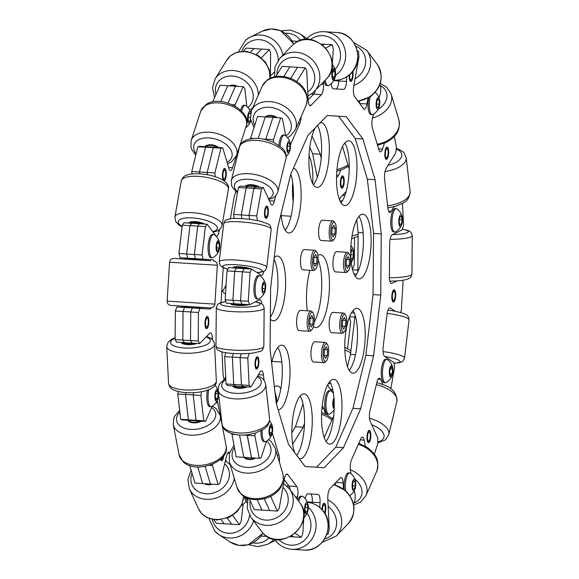 <?xml version="1.0" encoding="UTF-8"?>
<svg xmlns="http://www.w3.org/2000/svg" width="579" height="579" viewBox="0 0 579 579"><rect width="100%" height="100%" fill="white"/><g stroke="black" fill="none" stroke-linecap="round" stroke-linejoin="round"><path stroke-width="0.87" d="M312.74 183.608A32.467 10.031 93.6 0 0 309.027 155.686M292.706 182.674A32.467 10.031 93.6 0 0 292.641 183.623A32.467 10.031 93.6 0 0 293.184 201.651M280.822 388.697A32.467 10.031 93.6 0 0 277.117 385.94A32.467 10.031 93.6 0 0 274.388 386.931M277.059 402.137A32.467 10.031 93.6 0 0 274.996 392.272M224.775 379.013A32.467 10.031 93.6 0 0 225.672 376.741M213.76 519.768L216.343 523.235L224.051 523.72L221.12 519.79L224.059 523.727L231.766 524.205M189.753 465.545L194.993 483.096L202.693 483.581L197.728 466.935L202.701 483.603L210.43 484.066M185.852 392.656L185.475 394.458L188.37 419.826L190.129 420.441L197.83 420.926L196.078 420.282L203.779 420.767L205.545 421.389L212.24 406.226M211.125 307.912A8.113 2.511 -86.4 0 1 209.736 309.034L184.563 307.449L183.044 311.473L182.805 340.09L184.274 342.645L191.975 343.13L190.505 340.575L191.982 343.123L199.69 343.6L209.533 333.388A8.113 2.511 -86.4 0 1 210.416 332.954A8.113 2.511 -86.4 0 1 212.435 338.433L212.507 339.822M219.448 229.523L219.195 230.963A8.113 2.511 -86.4 0 1 216.51 236.145A8.113 2.511 -86.4 0 1 215.685 235.602L207.202 224.232L191.787 223.248L190.006 225.6L186.655 254.022L187.668 258.198L179.975 257.72L178.954 253.508L186.662 253.993L189.999 225.622L182.298 225.137L178.954 253.508M236.304 156.272L232.541 167.772A8.113 2.511 -86.4 0 1 230.442 170.544A8.113 2.511 -86.4 0 1 229.617 170.002A8.113 2.511 -86.4 0 1 228.951 168.547L222.756 147.79L207.34 146.798L205.523 147.189L199.473 171.992L199.617 173.765M212.645 101.955L220.02 85.251L227.728 85.735L220.729 101.578L227.728 85.735L235.436 86.199L228.01 103.033L235.429 86.22L243.137 86.705L235.125 104.85L235.081 106.087M261.657 49.077L253.949 48.578L250.569 52.088L253.942 48.593L246.234 48.108L243.267 51.191M222.531 291.136A32.467 10.031 93.6 0 0 226.114 284.557M261.65 49.063L256.461 54.455L261.643 49.077L269.351 49.562L261.382 57.828M215.048 147.283L213.231 147.674L207.181 172.477L207.362 174.735L207.181 172.455L214.889 172.94L215.193 176.733M190.006 225.6L197.707 226.085L199.494 223.747L197.707 226.085L194.363 254.507L195.369 258.683L194.363 254.478L202.071 254.963L203.084 259.175L212.833 259.783A8.113 2.511 -86.4 0 1 214.042 260.999M205.132 259.298A8.113 2.511 -86.4 0 1 206.319 260.478A8.113 2.511 -86.4 0 0 205.132 259.298M203.403 307.463A8.113 2.511 -86.4 0 1 202.035 308.549A8.113 2.511 -86.4 0 0 203.403 307.463M183.044 311.473L190.744 311.958L192.279 307.934L190.744 311.958L190.505 340.575L198.206 341.031L199.69 343.6M193.654 392.671L193.183 394.943L196.078 420.311L197.83 420.926M210.401 484.066L205.125 466.406L210.409 484.087L218.102 484.551L219.94 483.147L226.534 456.122A8.113 2.511 -86.4 0 1 228.958 452.213A8.113 2.511 -86.4 0 1 229.624 452.561M225.622 459.864L226.288 461.311L225.622 459.864M231.752 524.205L227.265 518.183L231.759 524.212L239.453 524.69L241.146 521.433L243.151 504.396M221.829 289.927A32.467 10.031 93.6 0 0 225.535 293.748M178.289 391.556L177.775 394.002L185.483 394.487L188.37 419.797L196.078 420.311M185.475 394.458L193.183 394.943M182.805 340.09L190.505 340.575L190.744 311.987L198.452 312.472L198.206 341.031M195.369 258.683L187.668 258.198M186.655 254.022L194.363 254.507M199.473 171.992L207.181 172.477L213.224 147.703L220.932 148.188L214.889 172.94M205.523 147.189L213.231 147.674M220.534 459.379A6.166 1.903 93.6 0 0 221.598 460.689A6.166 1.903 93.6 0 0 223.639 456.751A6.166 1.903 93.6 0 0 223.791 455.724M208.563 324.761A6.166 1.903 93.6 0 0 207.296 316.387A6.166 1.903 93.6 0 0 205.256 320.332A6.166 1.903 93.6 0 0 206.522 328.706A6.166 1.903 93.6 0 0 208.563 324.761M223.704 180.72A6.166 1.903 93.6 0 0 223.95 180.786A6.166 1.903 93.6 0 0 225.991 176.848A6.166 1.903 93.6 0 0 224.724 168.475A6.166 1.903 93.6 0 0 222.683 172.412A6.166 1.903 93.6 0 0 223.523 180.597M343.919 184.267A6.166 1.903 93.6 0 0 342.652 175.893A6.166 1.903 93.6 0 0 340.611 179.83A6.166 1.903 93.6 0 0 341.878 188.204A6.166 1.903 93.6 0 0 343.919 184.267M309.779 147.435L312.653 153.732L317.227 177.427M302.983 403.831L295.471 426.766L291.83 432.651M193.661 392.671L193.183 394.972L196.078 420.282M207.202 224.232L205.407 226.592L197.707 226.107L194.363 254.478M215.055 147.305L213.224 147.703M296.549 42.151L296.412 41.239L292.359 40.979M270.407 78.143L270.617 53L269.351 49.562M246.849 106.413L244.779 88.326L243.137 86.705M222.756 147.79L220.932 148.188M205.407 226.592L202.071 254.963M199.987 308.419L198.452 312.472M201.68 391.665L200.884 395.457L203.779 420.767M217.154 400.834A8.113 2.511 -86.4 0 1 217.755 402.796L220.042 414.622M212.544 464.257L212.428 465.538L218.102 484.551M232.563 515.455L239.453 524.69M261.18 536.082L265.262 536.335L265.515 535.437M322.127 406.472A8.113 2.511 -86.4 0 1 322.293 406.465A8.113 2.511 -86.4 0 1 323.784 408.463L325.492 414.18M332.932 392.714L328.937 387.365A8.113 2.511 -86.4 0 1 327.931 384.333M347.545 348.58L350.671 322.047L349.651 317.835L349.195 317.813M352.293 268.562L352.756 268.591L354.29 264.538L354.514 237.889M339.533 199.9A8.113 2.511 -86.4 0 1 340.908 197.012L346.148 191.584M340.828 170.038L338.447 175.437A8.113 2.511 -86.4 0 1 336.717 177.232A8.113 2.511 -86.4 0 1 336.551 177.203M312.052 136.043L320.353 154.217L321.171 158.422M304.511 423.177L303.179 427.251L292.663 444.238M224.022 379.52L223.074 374.606L221.952 351.858M221.04 302.513L223.233 267.607M230.333 218.761L234.285 196.397L235.856 191.591M209.482 465.357L212.428 465.538M205.545 421.389L197.837 420.904M193.183 394.972L200.884 395.457M203.084 259.175L195.376 258.69M232.324 104.676L235.125 104.85M320.353 154.217L312.653 153.732M303.179 427.251L295.471 426.766M177.775 394.002L180.67 419.312L182.428 419.934L190.057 420.419M184.563 307.449L176.87 306.971L175.336 311.017L175.097 339.584L176.581 342.153L184.267 342.63M191.772 223.262L184.086 222.777L182.298 225.137M207.268 146.813L199.646 146.335L197.815 146.733L191.772 171.485L191.967 173.917M197.815 146.733L205.523 147.218L199.48 171.97L191.772 171.485M175.336 311.017L183.044 311.502L182.805 340.061L175.097 339.584M180.67 419.312L188.37 419.797M218.739 147.536A9.416 5.754 -161.9 0 0 205.625 145.951A9.416 5.754 -161.9 0 0 204.785 146.661M217.451 147.457A9.416 5.754 -161.9 0 0 205.415 146.581A9.416 5.754 -161.9 0 0 205.263 146.69M204.763 224.073A9.416 3.061 -170 0 0 189.984 222.119A9.416 3.061 -170 0 0 188.638 223.06M202.505 223.935A9.416 3.061 -170 0 0 189.847 222.901A9.416 3.061 -170 0 0 189.362 223.11M210.763 260.76L203.099 260.275L203.149 259.435L184.361 258.256L184.303 259.095L173.874 258.437L210.763 260.76M207.81 307.746L182.66 306.161M200.139 307.261L200.088 308.1L181.292 306.921L181.35 306.081L173.686 305.596L210.575 307.919C213.05 307.833 214.483 306.566 214.881 304.12L217.328 265.24C217.241 262.765 215.974 261.332 213.528 260.934M214.881 304.12L167.121 301.116C167.208 303.591 168.467 305.024 170.914 305.423L173.686 305.596M184.303 259.095L185.613 259.175M181.147 342.435A9.416 3.061 -2.8 0 0 182.342 343.485A9.416 3.061 -2.8 0 0 197.106 343.441M181.958 342.486A9.416 3.061 -2.8 0 0 182.305 342.681A9.416 3.061 -2.8 0 0 194.776 343.296M187.596 420.26A9.416 5.754 -10.9 0 0 188.305 421.02A9.416 5.754 -10.9 0 0 201.441 421.136M188.095 420.296A9.416 5.754 -10.9 0 0 188.175 420.361A9.416 5.754 -10.9 0 0 200.131 421.049M205.169 483.755A9.416 7.751 -24.6 0 0 211.111 484.109M204.38 483.704A9.416 7.751 -24.6 0 0 212.479 484.196M352.589 269.749L357.829 270.082L352.589 269.749M354.869 317.06L349.607 316.727M236.261 86.271A9.416 7.751 -148.2 0 0 230.124 85.866M237.607 86.358A9.416 7.751 -148.2 0 0 229.364 85.815M333.432 393.286A13.737 13.737 0 0 0 331.072 391.042A11.718 3.619 93.6 0 0 330.37 390.76L329.14 390.68A11.718 3.619 93.6 0 0 327.815 391.353A11.718 3.619 93.6 0 0 324.718 404.258A11.718 3.619 93.6 0 0 327.663 414.079L328.901 414.159A11.718 3.619 93.6 0 0 329.632 413.971A13.737 13.737 0 0 0 334.163 409.802M330.37 390.76A11.718 3.619 93.6 0 0 329.046 391.433A11.718 3.619 93.6 0 0 325.991 406.371A11.718 3.619 93.6 0 0 328.901 414.159M333.953 397.809A5.862 1.809 93.6 0 0 332.809 404.728A5.862 1.809 93.6 0 0 334.206 408.615M334.242 407.225L333.171 404.337L334.069 399.336M333.547 401.044L334.163 401.088M333.584 405.684L334.257 405.727M343.564 183.217A4.56 1.411 -86.4 0 1 342.45 186.38A4.56 1.411 -86.4 0 1 341.103 185.352A4.56 1.411 -86.4 0 1 340.966 180.88A4.56 1.411 -86.4 0 1 342.992 177.775A4.56 1.411 -86.4 0 1 343.564 183.217M224.218 170.24A4.56 1.411 -86.4 0 1 225.065 170.356A4.56 1.411 -86.4 0 1 225.738 174.72A4.56 1.411 -86.4 0 1 224.522 178.962A4.56 1.411 -86.4 0 1 224.457 179.02A4.56 1.411 -86.4 0 1 222.908 175.821A4.56 1.411 -86.4 0 1 224.218 170.24M205.9 319.948A4.56 1.411 -86.4 0 1 207.637 318.276A4.56 1.411 -86.4 0 1 207.919 325.145A4.56 1.411 -86.4 0 1 207.094 326.874A4.56 1.411 -86.4 0 1 205.625 325.253A4.56 1.411 -86.4 0 1 205.9 319.948M223.11 456.65A4.56 1.411 -86.4 0 1 222.17 458.865A4.56 1.411 -86.4 0 1 221.214 458.749M351.033 260.232A5.862 1.809 93.6 0 0 353.031 259.175A5.862 1.809 93.6 0 0 353.566 250.693A5.862 1.809 93.6 0 0 353.262 249.81A5.862 1.809 93.6 0 0 350.708 251.699M350.722 254.326L351.569 250.787L353.016 250.823L353.501 254.89L352.539 258.922L351.091 258.885L350.78 256.323M350.729 254.717L353.501 254.89M351.084 258.835L352.539 258.922M243.998 105.277A11.718 3.619 93.6 0 0 243.962 105.269A11.718 3.619 93.6 0 0 243.918 105.269A11.718 3.619 93.6 0 0 240.661 110.14M250.779 112.565A13.737 13.737 0 0 0 245.894 105.624A11.718 3.619 93.6 0 0 245.192 105.349A11.718 3.619 93.6 0 0 245.149 105.349A11.718 3.619 93.6 0 0 241.66 111.125M250.772 112.601A5.862 1.809 93.6 0 0 248.919 112.145A5.862 1.809 93.6 0 0 247.638 117.313A5.862 1.809 93.6 0 0 248.405 122.705A5.862 1.809 93.6 0 0 250.425 121.677A5.862 1.809 93.6 0 0 250.758 120.671M250.461 119.216L249.933 121.431L248.485 121.395L248 117.32L248.963 113.289L250.41 113.325L250.483 113.904M248.022 117.211L250.266 117.356M248.478 121.337L249.933 121.431M219.463 242.254A13.737 13.737 0 0 0 214.396 234.683A11.718 3.619 93.6 0 0 213.694 234.408L212.457 234.329A11.718 3.619 93.6 0 0 209.924 237.006A11.718 3.619 93.6 0 0 208.078 249.875A11.718 3.619 93.6 0 0 210.988 257.72L212.218 257.8A11.718 3.619 93.6 0 0 212.956 257.612A13.737 13.737 0 0 0 218.927 250.736A5.862 1.809 93.6 0 0 219.557 242.695A5.862 1.809 93.6 0 0 219.463 242.254A5.862 1.809 93.6 0 0 216.973 242.102A5.862 1.809 93.6 0 0 216.336 250.142A5.862 1.809 93.6 0 0 218.927 250.736M213.694 234.408A11.718 3.619 93.6 0 0 211.161 237.086A11.718 3.619 93.6 0 0 209.736 253.551A11.718 3.619 93.6 0 0 212.218 257.8M219.217 248.051L217.928 251.033L216.662 249.397L216.684 244.787L217.972 241.805L219.238 243.441L219.217 248.051L216.669 247.892M217.313 243.318L219.238 243.441M207.448 390.123A11.718 3.619 93.6 0 0 207.029 392.837A11.718 3.619 93.6 0 0 209.736 406.661L210.973 406.733A11.718 3.619 93.6 0 0 211.704 406.545A13.737 13.737 0 0 0 217.675 399.669A5.862 1.809 93.6 0 0 218.515 393.3M208.802 389.609A11.718 3.619 93.6 0 0 208.259 392.917A11.718 3.619 93.6 0 0 210.394 406.545A11.718 3.619 93.6 0 0 210.973 406.733M218.341 391.809A5.862 1.809 93.6 0 0 218.211 391.194A5.862 1.809 93.6 0 0 217.357 389.602A5.862 1.809 93.6 0 0 214.975 394.292A5.862 1.809 93.6 0 0 216.039 401.102A5.862 1.809 93.6 0 0 217.675 399.669M218.153 393.785L217.632 398.388L216.177 399.951L215.243 396.919L215.764 392.316L217.226 390.753L218.153 393.785L215.62 393.626M215.656 398.265L217.632 398.388M244.476 496.659A5.862 1.809 93.6 0 0 246.886 499.561A5.862 1.809 93.6 0 0 247.262 498.794A5.862 1.809 93.6 0 0 247.494 498.106M246.922 497.882L246.763 498.548L245.315 498.512L245.141 497.035M245.308 498.454L246.763 498.548M281.032 213.998A32.467 10.031 93.6 0 0 288.899 232.953A32.467 10.031 93.6 0 0 298.59 217.299A32.467 10.031 93.6 0 0 293.43 168.214M285.208 230.218A32.467 10.031 93.6 0 0 290.89 216.814A32.467 10.031 93.6 0 0 290.774 174.228M315.114 128.002A32.467 10.031 93.6 0 0 311.459 138.294A32.467 10.031 93.6 0 0 317.075 187.444A32.467 10.031 93.6 0 0 326.766 171.789A32.467 10.031 93.6 0 0 321.15 122.639A32.467 10.031 93.6 0 0 320.194 122.726M313.377 184.708A32.467 10.031 93.6 0 0 319.058 171.304A32.467 10.031 93.6 0 0 317.516 125.505M354.406 189.948A32.467 10.031 93.6 0 0 348.79 140.798A32.467 10.031 93.6 0 0 339.099 156.453A32.467 10.031 93.6 0 0 344.715 205.603A32.467 10.031 93.6 0 0 354.406 189.948M341.017 202.867A32.467 10.031 93.6 0 0 346.698 189.463A32.467 10.031 93.6 0 0 344.78 143.049M368.57 263.286A32.467 10.031 93.6 0 0 362.961 214.136A32.467 10.031 93.6 0 0 353.27 229.791A32.467 10.031 93.6 0 0 358.886 278.94A32.467 10.031 93.6 0 0 368.57 263.286M355.188 276.205A32.467 10.031 93.6 0 0 360.869 262.801A32.467 10.031 93.6 0 0 358.951 216.387M362.649 357.482A32.467 10.031 93.6 0 0 357.033 308.332A32.467 10.031 93.6 0 0 347.342 323.994A32.467 10.031 93.6 0 0 352.958 373.137A32.467 10.031 93.6 0 0 362.649 357.482M349.26 370.401A32.467 10.031 93.6 0 0 354.941 356.997A32.467 10.031 93.6 0 0 353.024 310.583M339.395 428.467A32.467 10.031 93.6 0 0 333.786 379.317A32.467 10.031 93.6 0 0 324.095 394.972A32.467 10.031 93.6 0 0 329.704 444.122A32.467 10.031 93.6 0 0 339.395 428.467M326.013 441.386A32.467 10.031 93.6 0 0 331.695 427.982A32.467 10.031 93.6 0 0 329.777 381.568M299.068 458.467A32.467 10.031 93.6 0 0 300.009 458.677A32.467 10.031 93.6 0 0 309.7 443.022A32.467 10.031 93.6 0 0 304.091 393.872A32.467 10.031 93.6 0 0 294.4 409.527A32.467 10.031 93.6 0 0 294.689 452.597M296.759 455.376A32.467 10.031 93.6 0 0 301.999 442.537A32.467 10.031 93.6 0 0 300.081 396.123M278.217 409.983A32.467 10.031 93.6 0 0 287.452 394.335A32.467 10.031 93.6 0 0 281.843 345.185A32.467 10.031 93.6 0 0 272.152 360.84A32.467 10.031 93.6 0 0 271.66 363.011M276.335 403.686A32.467 10.031 93.6 0 0 279.751 393.85A32.467 10.031 93.6 0 0 277.833 347.436M270.342 319.022A32.467 10.031 93.6 0 0 273.375 320.846A32.467 10.031 93.6 0 0 283.066 305.191A32.467 10.031 93.6 0 0 277.457 256.041A32.467 10.031 93.6 0 0 274.214 257.474M270.357 317.234A32.467 10.031 93.6 0 0 275.365 304.706A32.467 10.031 93.6 0 0 274.005 259.247M313.391 326.621A36.506 11.283 93.6 0 0 315.678 327.555A36.506 11.283 93.6 0 0 326.578 309.953A36.506 11.283 93.6 0 0 320.259 254.688A36.506 11.283 93.6 0 0 317.878 255.332M309.881 270.284A36.506 11.283 93.6 0 0 309.367 272.289A36.506 11.283 93.6 0 0 307.333 310.785M314.209 322.047A36.506 11.283 93.6 0 0 318.87 309.468A36.506 11.283 93.6 0 0 318.117 259.971M323.437 82.037L323.545 84.324A8.113 2.511 -86.4 0 1 321.396 94.616L313.695 94.131A8.113 2.511 -86.4 0 0 315.258 90.519A8.113 2.511 -86.4 0 1 315.229 90.65A8.113 2.511 -86.4 0 1 313.695 94.131L308.166 99.863L313.695 94.131L311.393 93.986M346.835 76.732L346.531 81.473L338.831 80.988L338.903 79.888L338.831 80.988A8.113 2.511 -86.4 0 1 338.237 85.019A8.113 2.511 -86.4 0 1 335.82 88.934L333.309 88.775A8.113 2.511 -86.4 0 1 331.572 85.757A8.113 2.511 -86.4 0 1 331.304 83.571M249.259 498.7L254.239 509.6L261.94 510.085L257.199 499.706L261.947 510.099L269.655 510.584L264.227 498.707L269.648 510.569L277.348 511.054L279.143 508.688L284.34 479.246A8.113 2.511 -86.4 0 1 287.032 474.063A8.113 2.511 -86.4 0 1 287.857 474.606L296.745 486.512A8.113 2.511 -86.4 0 1 297.584 496.992L297.186 499.25M231.875 433.642L236.123 456.838L243.831 457.323L239.518 435.003L243.831 457.345L251.612 457.815M233.402 353.465L232.382 357.077L233.728 384.485L235.363 386.099L227.67 385.592L226.027 383.978L233.728 384.456L232.382 357.105L224.681 356.621L226.027 383.978M263.915 271.262A8.113 2.511 -86.4 0 1 261.462 275.322A8.113 2.511 -86.4 0 1 261.035 275.17L251.778 269.083L236.355 268.113L234.683 271.341L232.859 300.306L234.119 303.722L241.819 304.207L240.567 300.762L248.268 301.246L249.535 304.692L259.486 299.813A8.113 2.511 -86.4 0 1 259.928 299.719A8.113 2.511 -86.4 0 1 261.846 303.982M275.72 195.673L274.395 201.094A8.113 2.511 -86.4 0 1 271.971 205.009A8.113 2.511 -86.4 0 1 270.791 203.844L263.336 187.531L247.921 186.547L246.097 187.936L241.32 214.961L241.877 218.601M250.417 138.88L257.539 116.451L265.247 116.936L258.183 138.49L265.247 116.936L272.955 117.399L265.804 139.228L265.819 139.648L265.812 139.206L273.52 139.691L273.57 142.296M321.396 94.616L311.089 105.313A8.113 2.511 -86.4 0 1 310.199 105.747A8.113 2.511 -86.4 0 1 308.469 102.729A8.113 2.511 -86.4 0 1 308.187 100.268L306.718 70.406L305.234 67.83L297.534 67.352L290.694 78.397L297.541 67.338L289.84 66.853L283.848 76.529L289.826 66.867L282.125 66.382L275.843 76.522M359.74 101.021L359.371 103.084L359.74 101.021M321.374 44.055L324.587 44.257L322.793 45.14L324.58 44.265L332.288 44.749L325.738 47.956M255.629 187.031L253.797 188.421L249.028 215.446L249.621 219.354L249.028 215.417L256.736 215.902L257.452 220.635M244.063 268.598L242.384 271.826L240.56 300.791L241.819 304.207M241.436 384.941L240.09 357.59L241.19 353.697L240.082 357.561L241.436 384.97L243.071 386.584L241.436 384.941L249.136 385.426L250.787 387.047L260.224 371.798A8.113 2.511 -86.4 0 1 261.542 370.792A8.113 2.511 -86.4 0 1 263.452 374.982L264.082 380.468M247.247 434.807L251.539 457.83M296.745 486.512L289.037 486.027L284.275 479.644L289.037 486.027A8.113 2.511 -86.4 0 1 290.137 489.805A8.113 2.511 -86.4 0 0 289.037 486.027L286.75 485.882M290.325 536.661L293.596 536.871L291.896 535.749L293.596 536.871L301.29 537.348L302.831 533.302L303.809 517.72M305.191 498.707A8.113 2.511 -86.4 0 1 307.825 493.8L318.037 494.437A8.113 2.511 -86.4 0 1 320.035 502.695L312.327 502.21A8.113 2.511 -86.4 0 0 310.337 493.952A8.113 2.511 -86.4 0 1 312.327 502.21L312.262 503.325L312.327 502.21L307.174 501.884M335.48 482.864L335.581 484.985L335.48 482.864M243.723 435.068L247.182 435.285L251.532 457.808L259.24 458.293L261.064 457.895L266.572 441.089M243.071 386.584L235.363 386.099M233.728 384.485L241.436 384.97M232.382 357.077L240.082 357.561M232.859 300.306L240.56 300.791M234.683 271.341L242.384 271.826L240.567 300.762M241.32 214.961L249.028 215.446M246.097 187.936L253.797 188.421M262.902 139.04L265.804 139.228L272.948 117.421L280.656 117.906L273.52 139.691M324.964 513.653A6.166 1.903 93.6 0 0 325.745 507.009A6.166 1.903 93.6 0 0 324.233 503.18A6.166 1.903 93.6 0 0 322.923 504.541A6.166 1.903 93.6 0 0 321.924 509.542M257.879 367.73A6.166 1.903 93.6 0 0 258.871 360.949A6.166 1.903 93.6 0 0 257.344 356.78A6.166 1.903 93.6 0 0 256.027 358.148A6.166 1.903 93.6 0 0 255.035 364.929A6.166 1.903 93.6 0 0 256.562 369.098A6.166 1.903 93.6 0 0 257.879 367.73M267.36 217.016A6.166 1.903 93.6 0 0 268.352 210.228A6.166 1.903 93.6 0 0 266.825 206.066A6.166 1.903 93.6 0 0 265.508 207.434A6.166 1.903 93.6 0 0 264.516 214.216A6.166 1.903 93.6 0 0 266.05 218.377A6.166 1.903 93.6 0 0 267.36 217.016M349.267 74.944A6.166 1.903 93.6 0 0 350.758 81.523A6.166 1.903 93.6 0 0 352.075 80.163A6.166 1.903 93.6 0 0 352.799 71.246M387.669 158.053A6.166 1.903 93.6 0 0 388.661 151.271A6.166 1.903 93.6 0 0 387.127 147.102A6.166 1.903 93.6 0 0 385.817 148.47A6.166 1.903 93.6 0 0 384.825 155.252A6.166 1.903 93.6 0 0 386.352 159.42A6.166 1.903 93.6 0 0 387.669 158.053M394.69 300.682A6.166 1.903 93.6 0 0 395.681 293.9A6.166 1.903 93.6 0 0 394.147 289.732A6.166 1.903 93.6 0 0 392.837 291.099A6.166 1.903 93.6 0 0 391.838 297.881A6.166 1.903 93.6 0 0 393.373 302.05A6.166 1.903 93.6 0 0 394.69 300.682M369.851 441.307A6.166 1.903 93.6 0 0 370.842 434.525A6.166 1.903 93.6 0 0 369.308 430.356A6.166 1.903 93.6 0 0 367.998 431.724A6.166 1.903 93.6 0 0 366.999 438.506A6.166 1.903 93.6 0 0 368.534 442.674A6.166 1.903 93.6 0 0 369.851 441.307M384.391 143.295L382.495 149.1A8.113 2.511 -86.4 0 1 382.118 150.077A8.113 2.511 -86.4 0 1 380.396 151.872A8.113 2.511 -86.4 0 1 378.905 149.874L372.413 128.14A8.113 2.511 -86.4 0 1 372.825 116.705L373.687 114.07M368.027 98.184L367.006 103.967A8.113 2.511 -86.4 0 1 366.044 107.361A8.113 2.511 -86.4 0 1 364.321 109.149A8.113 2.511 -86.4 0 1 363.496 108.606L354.609 96.7A8.113 2.511 -86.4 0 1 353.762 86.228L358.966 56.778L358.539 51.444L357.229 50.583M338.577 116.22L355.216 138.519L367.361 179.222L373.556 233.424L373.042 294.588L365.885 355.332L352.951 408.325L335.798 447.191L316.489 467.224M247.255 434.807L247.182 435.307L254.89 435.792L259.24 458.293M244.07 268.598L242.384 271.855L250.085 272.34L248.268 301.246M255.636 187.046L253.797 188.45L249.028 215.417M333.67 80.662L338.831 80.988A8.113 2.511 -86.4 0 1 335.82 88.934M379.021 97.779L380.613 92.922L380.823 87.096L379.773 84.795M346.531 81.473A8.113 2.511 -86.4 0 1 343.521 89.419L333.309 88.775M332.317 64.537L333.301 48.954L332.288 44.749M305.234 67.83L296.701 81.617M301.109 116.654A8.113 2.511 -86.4 0 1 299.792 123.566L290.629 144.323A8.113 2.511 -86.4 0 1 290.448 144.707M285.773 135.899L282.414 118.529L280.656 117.906M263.336 187.531L261.498 188.935L256.736 215.902M251.778 269.083L250.085 272.34M249.115 353.407L247.79 358.075L249.136 385.426M255.274 433.15L254.89 435.792M272.311 432.933A8.113 2.511 -86.4 0 1 272.448 433.338L278.933 455.08A8.113 2.511 -86.4 0 1 279.375 462.107M270.596 496.268L277.348 511.054M295.174 533.324L301.29 537.348M320.035 502.695L319.731 507.457M326.744 534.699L328.177 533.997L329.27 528.757L327.801 498.888A8.113 2.511 -86.4 0 1 329.95 488.604L340.257 477.899A8.113 2.511 -86.4 0 1 341.147 477.465A8.113 2.511 -86.4 0 1 343.166 482.944L343.456 488.857M353.407 503.592L354.761 501.414L355.282 495.61L354.312 490.587M351.062 473.76L350.534 471.038A8.113 2.511 -86.4 0 1 351.562 459.646L360.717 438.896A8.113 2.511 -86.4 0 1 362.447 437.102A8.113 2.511 -86.4 0 1 364.184 440.112L365.356 446.17M374.316 454.254L377.834 443.521L377.718 437.854L370.263 421.548A8.113 2.511 -86.4 0 1 370.046 410.424L376.951 382.118A8.113 2.511 -86.4 0 1 379.375 378.21A8.113 2.511 -86.4 0 1 380.562 379.375L382.893 384.485M390.803 388.864L394.61 367.31L393.879 362.461L384.622 356.382A8.113 2.511 -86.4 0 1 383.182 346.864L387.004 314.433A8.113 2.511 -86.4 0 1 389.884 307.89A8.113 2.511 -86.4 0 1 390.311 308.042L395.204 311.256M400.415 312.501L401.261 310.872L403.078 281.966L402.47 280.308M396.97 280.902L391.867 283.399A8.113 2.511 -86.4 0 1 391.426 283.5A8.113 2.511 -86.4 0 1 389.377 276.646L389.653 243.991A8.113 2.511 -86.4 0 1 392.272 234.734L402.224 229.856L403.556 225.137L402.485 203.338M394.038 206.703L391.129 211.415A8.113 2.511 -86.4 0 1 389.805 212.421A8.113 2.511 -86.4 0 1 387.894 208.23L384.586 179.287A8.113 2.511 -86.4 0 1 386.2 168.279L395.638 153.037L396.463 147.428L394.328 136.383M362.917 139.003L375.069 179.707L381.257 233.909L380.743 295.073L373.585 355.817L360.652 408.81L343.499 447.676L324.197 467.709L305.068 466.508L288.429 444.209L276.284 403.505L270.089 349.303L270.603 288.139L277.761 227.402L290.694 174.402L307.847 135.544L327.157 115.503L346.278 116.705L362.917 139.003L355.216 138.519M250.787 387.047L243.079 386.562M240.09 357.59L247.79 358.075M249.535 304.692L241.834 304.207M253.797 188.45L261.498 188.935M381.257 233.909L373.556 233.424M375.069 179.707L367.361 179.222M343.499 447.676L335.798 447.191M360.652 408.81L352.951 408.325M373.585 355.817L365.885 355.332M380.743 295.073L373.042 294.588M342.515 146.617L349.238 169.155M333.707 416.048L324.211 437.558M355.093 315.193L350.476 354.362L347.48 366.637M356.715 219.904L358.148 232.454L357.815 271.891M225.796 352.662L224.681 356.621M236.355 268.113L228.662 267.628L226.975 270.885L225.159 299.792L226.425 303.237L234.111 303.722M247.899 186.561L240.227 186.076L238.389 187.48L233.627 214.447L234.227 218.449M238.389 187.48L246.089 187.965L241.327 214.932L233.627 214.447M226.975 270.885L234.676 271.37L232.859 300.277L225.159 299.792M231.774 434.337L235.935 434.597M250.403 138.236L254.058 138.468M355.47 354.674L350.476 354.362M363.142 232.772L358.148 232.454M277.254 117.696A9.416 6.861 -156.2 0 0 265.312 116.857A9.416 6.861 -156.2 0 0 265.211 116.936M276.082 117.617A9.416 6.861 -156.2 0 0 265.739 116.951M259.92 187.314A9.416 4.48 -166.3 0 0 246.169 185.541A9.416 4.48 -166.3 0 0 245.083 186.38M258.248 187.212A9.416 4.48 -166.3 0 0 245.988 186.264A9.416 4.48 -166.3 0 0 245.713 186.424M251.214 269.047A9.416 1.556 -173.3 0 0 243.332 267.151A9.416 1.556 -173.3 0 0 234.509 266.883A9.416 1.556 -173.3 0 0 233.134 267.512L233.084 267.911M248.094 268.851A9.416 1.556 -173.3 0 0 234.408 267.708A9.416 1.556 -173.3 0 0 233.496 267.932M230.847 303.512L230.84 303.852A9.416 1.556 0.5 0 0 232.128 304.648A9.416 1.556 0.5 0 0 240.734 305.488A9.416 1.556 0.5 0 0 248.825 304.641M231.397 303.548A9.416 1.556 0.5 0 0 232.136 303.816A9.416 1.556 0.5 0 0 245.482 304.431M232.563 385.904A9.416 4.48 -6.5 0 0 233.496 386.815A9.416 4.48 -6.5 0 0 247.255 386.83M233.228 385.947A9.416 4.48 -6.5 0 0 233.409 386.077A9.416 4.48 -6.5 0 0 245.547 386.721M243.853 457.345A9.416 6.861 -16.6 0 0 243.875 457.367A9.416 6.861 -16.6 0 0 255.752 458.076M244.367 457.381A9.416 6.861 -16.6 0 0 254.565 458.003M368.787 441.046A4.56 1.411 -86.4 0 1 367.491 436.921A4.56 1.411 -86.4 0 1 369.055 431.985A4.56 1.411 -86.4 0 1 369.648 432.238A4.56 1.411 -86.4 0 1 370.328 436.602A4.56 1.411 -86.4 0 1 369.105 440.843A4.56 1.411 -86.4 0 1 368.787 441.046M355.448 480.794A5.862 1.809 93.6 0 0 353.711 479.376A5.862 1.809 93.6 0 0 352.213 483.892A5.862 1.809 93.6 0 0 352.763 490.066A5.862 1.809 93.6 0 0 354.913 489.269A5.862 1.809 93.6 0 0 355.658 486.013A5.862 1.809 93.6 0 0 355.448 480.794A13.737 13.737 0 0 0 350.382 473.224A11.718 3.619 93.6 0 0 350.259 473.137A11.718 3.619 93.6 0 0 349.68 472.942L348.449 472.862A11.718 3.619 93.6 0 0 344.129 489.364M349.68 472.942A11.718 3.619 93.6 0 0 345.497 482.517A11.718 3.619 93.6 0 0 345.468 490.471M353.704 480.548L355.079 481.395L355.318 485.803L354.174 489.364L352.792 488.517L352.56 484.102L353.704 480.548M352.64 485.636L355.318 485.803M353.465 481.294L355.079 481.395M394.581 299.097A4.56 1.411 -86.4 0 1 393.944 300.219A4.56 1.411 -86.4 0 1 392.424 298.265A4.56 1.411 -86.4 0 1 392.946 292.684A4.56 1.411 -86.4 0 1 394.487 291.613A4.56 1.411 -86.4 0 1 394.581 299.097M388.125 153.645A4.56 1.411 -86.4 0 1 386.931 157.589A4.56 1.411 -86.4 0 1 385.361 152.878A4.56 1.411 -86.4 0 1 387.467 148.991A4.56 1.411 -86.4 0 1 388.125 153.645M352.264 71.919A4.56 1.411 -86.4 0 1 352.452 72.744A4.56 1.411 -86.4 0 1 351.337 79.699A4.56 1.411 -86.4 0 1 349.846 77.984A4.56 1.411 -86.4 0 1 349.817 74.467M266.072 208.107A4.56 1.411 -86.4 0 1 267.165 207.948A4.56 1.411 -86.4 0 1 267.86 212.023A4.56 1.411 -86.4 0 1 266.803 216.343A4.56 1.411 -86.4 0 1 266.622 216.553A4.56 1.411 -86.4 0 1 265.03 213.89A4.56 1.411 -86.4 0 1 266.072 208.107M255.78 361.028A4.56 1.411 -86.4 0 1 257.684 358.669A4.56 1.411 -86.4 0 1 258.125 364.85A4.56 1.411 -86.4 0 1 257.141 367.274A4.56 1.411 -86.4 0 1 255.723 365.957A4.56 1.411 -86.4 0 1 255.78 361.028M322.409 510.085A4.56 1.411 -86.4 0 1 324.573 505.062A4.56 1.411 -86.4 0 1 324.862 505.605A4.56 1.411 -86.4 0 1 324.515 512.914M392.649 367.224A13.737 13.737 0 0 0 387.583 359.646A11.718 3.619 93.6 0 0 386.881 359.371L385.65 359.291A11.718 3.619 93.6 0 0 383.703 360.811A11.718 3.619 93.6 0 0 381.235 373.868A11.718 3.619 93.6 0 0 384.181 382.69L385.411 382.762A11.718 3.619 93.6 0 0 386.142 382.574A13.737 13.737 0 0 0 392.113 375.699A5.862 1.809 93.6 0 0 392.88 368.497A5.862 1.809 93.6 0 0 392.649 367.224A5.862 1.809 93.6 0 0 390.297 366.739A5.862 1.809 93.6 0 0 389.399 374.266A5.862 1.809 93.6 0 0 392.113 375.699M386.881 359.371A11.718 3.619 93.6 0 0 384.934 360.891A11.718 3.619 93.6 0 0 382.661 376.842A11.718 3.619 93.6 0 0 385.411 382.762M390.022 369.011L391.418 366.702L392.533 369.076L392.251 373.752L390.861 376.06L389.747 373.687L390.022 369.011M390.08 368.917L392.533 369.076M389.754 373.593L392.251 373.752M402.13 216.503A13.737 13.737 0 0 0 397.071 208.932A11.718 3.619 93.6 0 0 396.362 208.657L395.131 208.578A11.718 3.619 93.6 0 0 391.23 216.191A11.718 3.619 93.6 0 0 393.662 231.969L394.892 232.049A11.718 3.619 93.6 0 0 395.623 231.861A13.737 13.737 0 0 0 401.602 224.985A5.862 1.809 93.6 0 0 402.13 216.503A5.862 1.809 93.6 0 0 401.565 215.185A5.862 1.809 93.6 0 0 399.04 218.623A5.862 1.809 93.6 0 0 399.676 226.15A5.862 1.809 93.6 0 0 401.602 224.985M396.362 208.657A11.718 3.619 93.6 0 0 392.461 216.264A11.718 3.619 93.6 0 0 393.734 231.318A11.718 3.619 93.6 0 0 394.892 232.049M399.148 221.446L399.901 217.06L401.377 216.285L402.094 219.89L401.341 224.276L399.865 225.05L399.148 221.446M399.445 219.723L402.094 219.89M399.691 224.167L401.341 224.276M368.765 97.764A11.718 3.619 93.6 0 0 368.078 106.854A11.718 3.619 93.6 0 0 370.987 114.635L372.217 114.707A11.718 3.619 93.6 0 0 372.948 114.519A13.737 13.737 0 0 0 378.927 107.643A5.862 1.809 93.6 0 0 379.462 99.168A5.862 1.809 93.6 0 0 377.653 97.815A5.862 1.809 93.6 0 0 376.126 105.284A5.862 1.809 93.6 0 0 378.239 108.838A5.862 1.809 93.6 0 0 378.927 107.643M370.227 96.831A11.718 3.619 93.6 0 0 369.315 106.927A11.718 3.619 93.6 0 0 372.217 114.707M376.806 106.891L376.567 102.476L377.711 98.922L379.093 99.769L379.325 104.177L378.181 107.737L376.806 106.891M377.472 99.668L379.093 99.769M376.647 104.01L379.325 104.177M324.254 81.183A11.718 3.619 93.6 0 0 325.094 83.962A11.718 3.619 93.6 0 0 326.766 85.576L327.996 85.656A11.718 3.619 93.6 0 0 328.734 85.468A13.737 13.737 0 0 0 334.705 78.585A5.862 1.809 93.6 0 0 335.125 77.231A5.862 1.809 93.6 0 0 335.241 70.11A5.862 1.809 93.6 0 0 332.332 71.304A5.862 1.809 93.6 0 0 332.324 78.816A5.862 1.809 93.6 0 0 334.705 78.585M325.297 80.097A11.718 3.619 93.6 0 0 326.324 84.042A11.718 3.619 93.6 0 0 327.996 85.656M333.453 78.947L332.332 76.58L332.614 71.897L334.003 69.596L335.118 71.962L334.843 76.638L333.453 78.947M332.664 71.81L335.118 71.962M332.339 76.486L334.843 76.638M290.166 142.926A5.862 1.809 93.6 0 0 288.11 141.898A5.862 1.809 93.6 0 0 286.808 148.065A5.862 1.809 93.6 0 0 287.749 152.624A5.862 1.809 93.6 0 0 289.63 151.409A5.862 1.809 93.6 0 0 290.499 146.118A5.862 1.809 93.6 0 0 290.166 142.926A13.737 13.737 0 0 0 285.1 135.356A11.718 3.619 93.6 0 0 284.398 135.081L283.16 135.001A11.718 3.619 93.6 0 0 282.48 135.16A11.718 3.619 93.6 0 0 278.904 145.286M284.398 135.081A11.718 3.619 93.6 0 0 283.717 135.24A11.718 3.619 93.6 0 0 280.077 146.14M289.37 150.699L287.893 151.474L287.177 147.869L287.937 143.483L289.406 142.709L290.13 146.313L289.37 150.699L287.72 150.591M287.474 146.147L290.13 146.313M265.327 283.551A13.737 13.737 0 0 0 260.261 275.98A11.718 3.619 93.6 0 0 259.558 275.705L258.321 275.626A11.718 3.619 93.6 0 0 255.259 279.737A11.718 3.619 93.6 0 0 254.007 292.12A11.718 3.619 93.6 0 0 256.852 299.017L258.082 299.097A11.718 3.619 93.6 0 0 258.82 298.909A13.737 13.737 0 0 0 264.791 292.033A5.862 1.809 93.6 0 0 265.327 283.551A5.862 1.809 93.6 0 0 265.24 283.261A5.862 1.809 93.6 0 0 262.649 283.92A5.862 1.809 93.6 0 0 262.381 292.163A5.862 1.809 93.6 0 0 264.791 292.033M259.558 275.705A11.718 3.619 93.6 0 0 256.49 279.809A11.718 3.619 93.6 0 0 255.961 296.303A11.718 3.619 93.6 0 0 258.082 299.097M265.189 288.566L264.046 292.12L262.671 291.273L262.432 286.866L263.575 283.305L264.958 284.151L265.189 288.566L262.519 288.393M263.336 284.05L264.958 284.151M262.207 430.146A11.718 3.619 93.6 0 0 265.102 441.726A11.718 3.619 93.6 0 0 265.146 441.726A11.718 3.619 93.6 0 0 265.833 441.538A13.737 13.737 0 0 0 271.812 434.663A5.862 1.809 93.6 0 0 272.34 426.18A5.862 1.809 93.6 0 0 271.182 424.494A5.862 1.809 93.6 0 0 269.018 430.298A5.862 1.809 93.6 0 0 270.487 436.19A5.862 1.809 93.6 0 0 271.812 434.663M272.224 428.033L271.949 432.716L270.552 435.024L269.438 432.651L269.713 427.975L271.11 425.666L272.224 428.033L269.771 427.881M260.941 430.848A11.718 3.619 93.6 0 0 263.872 441.647L265.102 441.726M269.445 432.556L271.949 432.716M307.934 504.077A5.862 1.809 93.6 0 0 305.524 503.73A5.862 1.809 93.6 0 0 304.815 511.966A5.862 1.809 93.6 0 0 307.326 512.748A5.862 1.809 93.6 0 0 307.406 512.56A5.862 1.809 93.6 0 0 307.934 504.077A13.737 13.737 0 0 0 302.875 496.507A11.718 3.619 93.6 0 0 302.166 496.225L300.935 496.152A11.718 3.619 93.6 0 0 297.888 500.191M302.166 496.225A11.718 3.619 93.6 0 0 299.632 498.903A11.718 3.619 93.6 0 0 298.793 501.4M307.181 503.853L307.898 507.465L307.145 511.843L305.669 512.625L304.952 509.013L305.705 504.635L307.181 503.853M305.495 511.742L307.145 511.843M305.249 507.298L307.898 507.465M316.756 252.104L315.779 250.873A10.147 3.134 93.6 0 0 314.802 250.258L304.257 249.6A10.147 3.134 93.6 0 0 300.494 259.522A10.147 3.134 93.6 0 0 302.983 269.85L313.521 270.509A10.147 3.134 93.6 0 0 314.578 270.024L315.7 268.924A8.909 2.757 93.6 0 0 318.081 260.63A8.909 2.757 93.6 0 0 316.756 252.104A8.909 2.757 93.6 0 0 312.588 260.289A8.909 2.757 93.6 0 0 315.7 268.924M314.802 250.258A10.147 3.134 93.6 0 0 311.032 260.188A10.147 3.134 93.6 0 0 313.521 270.509M316.713 263.481L314.962 266.304L313.586 263.286L316.713 263.481L317.082 257.633L315.7 254.608L313.948 257.438L313.586 263.286M313.948 257.438L317.082 257.633M312.935 312.855L311.958 311.625A10.147 3.134 93.6 0 0 310.974 311.017L300.436 310.351A10.147 3.134 93.6 0 0 296.94 317.668A10.147 3.134 93.6 0 0 297.686 329.147A10.147 3.134 93.6 0 0 299.162 330.602L309.7 331.268A10.147 3.134 93.6 0 0 310.757 330.783L311.871 329.683A8.909 2.757 93.6 0 0 314.194 322.242A8.909 2.757 93.6 0 0 313.369 313.594A8.909 2.757 93.6 0 0 312.935 312.855A8.909 2.757 93.6 0 0 309.244 317.372A8.909 2.757 93.6 0 0 309.649 328.829A8.909 2.757 93.6 0 0 311.871 329.683M310.974 311.017A10.147 3.134 93.6 0 0 307.485 318.327A10.147 3.134 93.6 0 0 308.223 329.813A10.147 3.134 93.6 0 0 309.7 331.268M312.892 324.233L311.14 327.063L309.765 324.037L310.127 318.189L311.878 315.367L313.261 318.385L312.892 324.233L309.765 324.037M310.127 318.189L313.261 318.385M327.28 344.259L326.303 343.029A10.147 3.134 93.6 0 0 325.326 342.413L314.788 341.748A10.147 3.134 93.6 0 0 313.138 343.007A10.147 3.134 93.6 0 0 310.959 354.305A10.147 3.134 93.6 0 0 313.514 361.998L324.052 362.664A10.147 3.134 93.6 0 0 325.101 362.179L326.223 361.079A8.909 2.757 93.6 0 0 326.744 360.399A8.909 2.757 93.6 0 0 328.648 351.931A8.909 2.757 93.6 0 0 327.28 344.259A8.909 2.757 93.6 0 0 324.971 344.823A8.909 2.757 93.6 0 0 323.125 356.143A8.909 2.757 93.6 0 0 326.223 361.079M325.326 342.413A10.147 3.134 93.6 0 0 323.675 343.673A10.147 3.134 93.6 0 0 321.497 354.97A10.147 3.134 93.6 0 0 324.052 362.664M327.605 349.788L327.236 355.636L325.492 358.459L324.11 355.441L324.479 349.593L327.605 349.788L326.223 346.763L324.479 349.593M324.11 355.441L327.236 355.636M345.453 314.904L344.476 313.673A10.147 3.134 93.6 0 0 343.492 313.058L332.954 312.399A10.147 3.134 93.6 0 0 329.19 322.322A10.147 3.134 93.6 0 0 331.68 332.65L342.218 333.309A10.147 3.134 93.6 0 0 343.267 332.824L344.389 331.724A8.909 2.757 93.6 0 0 346.778 323.429A8.909 2.757 93.6 0 0 345.453 314.904A8.909 2.757 93.6 0 0 341.277 323.082A8.909 2.757 93.6 0 0 344.389 331.724M343.492 313.058A10.147 3.134 93.6 0 0 339.728 322.988A10.147 3.134 93.6 0 0 342.218 333.309M342.276 326.086L342.645 320.238L344.396 317.408L345.779 320.433L345.41 326.281L343.658 329.104L342.276 326.086L345.41 326.281M342.645 320.238L345.779 320.433M349.275 254.152L348.297 252.922A10.147 3.134 93.6 0 0 347.313 252.306L336.775 251.641A10.147 3.134 93.6 0 0 333.28 258.958A10.147 3.134 93.6 0 0 334.025 270.436A10.147 3.134 93.6 0 0 335.502 271.891L346.039 272.557A10.147 3.134 93.6 0 0 347.096 272.072L348.211 270.972A8.909 2.757 93.6 0 0 350.534 263.532A8.909 2.757 93.6 0 0 349.709 254.89A8.909 2.757 93.6 0 0 349.275 254.152A8.909 2.757 93.6 0 0 345.583 258.661A8.909 2.757 93.6 0 0 345.989 270.118A8.909 2.757 93.6 0 0 348.211 270.972M347.313 252.306A10.147 3.134 93.6 0 0 343.825 259.624A10.147 3.134 93.6 0 0 344.563 271.102A10.147 3.134 93.6 0 0 346.039 272.557M346.104 265.334L346.466 259.486L348.218 256.656L349.6 259.682L349.231 265.529L347.48 268.352L346.104 265.334L349.231 265.529M346.466 259.486L349.6 259.682M334.923 222.749L333.953 221.518A10.147 3.134 93.6 0 0 332.968 220.903L322.431 220.244A10.147 3.134 93.6 0 0 320.78 221.504A10.147 3.134 93.6 0 0 318.602 232.801A10.147 3.134 93.6 0 0 321.157 240.495L331.695 241.161A10.147 3.134 93.6 0 0 332.744 240.669L333.866 239.576A8.909 2.757 93.6 0 0 334.394 238.895A8.909 2.757 93.6 0 0 336.29 230.42A8.909 2.757 93.6 0 0 334.923 222.749A8.909 2.757 93.6 0 0 332.614 223.313A8.909 2.757 93.6 0 0 330.768 234.633A8.909 2.757 93.6 0 0 333.866 239.576M332.968 220.903A10.147 3.134 93.6 0 0 331.318 222.162A10.147 3.134 93.6 0 0 329.147 233.46A10.147 3.134 93.6 0 0 331.695 241.161M331.753 233.93L332.122 228.083L335.248 228.278L334.886 234.126L333.135 236.956L331.753 233.93L334.886 234.126M335.248 228.278L333.873 225.26L332.122 228.083M232.541 167.772L228.647 167.526M219.195 230.963L217.234 230.84M212.435 338.433L210.582 338.31M217.755 402.796L216.018 402.687M229.385 453.328L227.641 453.219M323.784 408.463L321.938 408.347M338.447 175.437L336.602 175.321M200.775 111.161L191.179 140.458A23.927 14.627 18.1 0 1 195.391 135.175A23.927 14.627 18.1 0 1 223.4 136.007A23.927 14.627 18.1 0 1 236.652 155.353L246.249 126.056A23.927 14.627 18.1 0 0 232.997 106.702A23.927 14.627 18.1 0 0 204.988 105.877A23.927 14.627 18.1 0 0 200.775 111.161L205.878 104.661C220.15 93.856 252.733 111.11 246.249 126.056M196.1 153.753A19.867 12.145 18.1 0 1 197.533 140.386A19.867 12.145 18.1 0 1 224.493 143.23A19.867 12.145 18.1 0 1 228.3 161.527A19.867 12.145 18.1 0 1 227.069 162.243M212.442 147.124A7.013 4.285 -161.9 0 0 210.264 146.986M181.299 180.807L174.894 217.089A23.927 7.78 10 0 1 178.629 213.846A23.927 7.78 10 0 1 205.777 214.903A23.927 7.78 10 0 1 222.018 225.412L228.423 189.13A23.927 7.78 10 0 0 212.182 178.621A23.927 7.78 10 0 0 185.034 177.572A23.927 7.78 10 0 0 181.299 180.807C182.276 177.71 184.187 175.777 187.024 175.01C199.893 170.718 230.978 177.71 228.423 189.13M182.139 226.512A19.867 6.463 10 0 1 181.321 218.884A19.867 6.463 10 0 1 208.418 221.2A19.867 6.463 10 0 1 214.252 231.173A19.867 6.463 10 0 1 212.717 231.622M198.619 223.682A7.013 2.28 -170 0 0 193.234 223.342M167.121 301.116L169.567 262.236L217.328 265.24M216.343 381.025C217.443 392.678 185.729 395.71 173.497 389.848C170.798 388.748 169.148 386.591 168.547 383.378A23.927 7.78 -2.8 0 0 171.847 387.054A23.927 7.78 -2.8 0 0 198.915 389.414A23.927 7.78 -2.8 0 0 216.343 381.025L214.534 344.23C213.955 341.031 212.305 338.874 209.584 337.752L206.508 336.522M168.547 383.378L166.738 346.575A23.927 7.78 -2.8 0 0 170.038 350.259A23.927 7.78 -2.8 0 0 197.106 352.618A23.927 7.78 -2.8 0 0 214.534 344.23M175.111 338.136A19.867 6.463 -2.8 0 0 173.345 345.605A19.867 6.463 -2.8 0 0 200.515 346.705A19.867 6.463 -2.8 0 0 207.55 337.535A19.867 6.463 -2.8 0 0 206.131 336.913M186.083 342.761A7.013 2.28 -2.8 0 0 190.629 343.043M226.114 445.852C230.674 461.492 196.187 474.519 183.377 462.013L179.128 454.928A23.927 14.627 -10.9 0 0 182.646 460.696A23.927 14.627 -10.9 0 0 210.546 463.381A23.927 14.627 -10.9 0 0 226.114 445.852L220.266 415.577L216.018 408.492L212.421 406.111M179.128 454.928L173.28 424.66A23.927 14.627 -10.9 0 0 176.798 430.429A23.927 14.627 -10.9 0 0 204.698 433.114A23.927 14.627 -10.9 0 0 220.266 415.577M179.837 412.082A19.867 12.145 -10.9 0 0 179.577 425.522A19.867 12.145 -10.9 0 0 206.689 426.086A19.867 12.145 -10.9 0 0 212.754 408.405A19.867 12.145 -10.9 0 0 211.653 407.558M193.639 420.665A7.013 4.285 -10.9 0 0 194.573 420.723M243.665 496.16L241.993 504.432L237.101 511.706L229.212 517.344L216.951 520.043L207.166 517.698L201.774 513.711L198.539 508.912A23.927 19.708 -24.6 0 0 201.55 513.37A23.927 19.708 -24.6 0 0 227.475 517.337A23.927 19.708 -24.6 0 0 243.556 496.087M198.539 508.912L189.355 488.814A23.927 19.708 -24.6 0 0 192.366 493.272A23.927 19.708 -24.6 0 0 217.103 497.694A23.927 19.708 -24.6 0 0 234.227 478.16M192.054 473.26A19.867 16.364 -24.6 0 0 194.587 488.734A19.867 16.364 -24.6 0 0 221.576 488.886A19.867 16.364 -24.6 0 0 225.738 464.814A19.867 16.364 -24.6 0 0 224.666 463.793M212.283 519.493A19.867 18.608 -56.7 0 0 216.568 527.614A19.867 18.608 -56.7 0 0 236.326 532.058A19.867 18.608 -56.7 0 0 249.585 515.194M263.061 533.273L248.203 544.825L238.845 545.375L230.21 542.067A23.927 22.407 -56.7 0 0 262.873 533.078M247.081 502.84A19.867 18.608 -56.7 0 0 245.995 501.24M214.86 531.218A23.927 22.407 -56.7 0 0 218.797 534.569A23.927 22.407 -56.7 0 0 253.58 520.832M253.124 542.878A19.867 18.608 -116.1 0 0 269.249 537.652M248.623 544.709L258.039 546.612L267.252 544.412A23.927 22.407 -116.1 0 0 273.983 539.194M331.933 420.065A23.927 14.627 -161.9 0 0 327.2 416.808A23.927 14.627 -161.9 0 0 321.584 414.209M331.022 383.964A23.927 7.78 -170 0 0 328.481 383.378M332.809 389.87A19.867 6.463 -170 0 0 332.556 389.783A19.867 6.463 -170 0 0 330.24 389.11M350.65 352.915A23.927 7.78 -170 0 0 344.838 350.027M356.671 274.07L353.979 273.903M354.261 312.957L351.504 312.783M342.515 200.718A23.927 7.78 177.2 0 1 339.989 200.971M345.048 195.08A19.867 6.463 177.2 0 1 344.809 195.13A19.867 6.463 177.2 0 1 342.355 195.521M358.133 233.974A23.927 7.78 177.2 0 1 351.996 236.116M348.001 164.993A23.927 14.627 169.1 0 1 342.891 167.635A23.927 14.627 169.1 0 1 336.978 169.517M285.244 33.235A19.867 18.608 123.3 0 1 300.53 40.414M281.003 30.846L290.564 30.151L299.415 33.488A23.927 22.407 123.3 0 1 305.423 39.473M274.193 72.18A19.867 18.608 63.9 0 1 271.703 74.756A19.867 18.608 63.9 0 1 270.422 75.74M241.769 51.278A19.867 18.608 63.9 0 1 247.03 43.772A19.867 18.608 63.9 0 1 267.187 41.847A19.867 18.608 63.9 0 1 278.224 60.223M245.786 39.987A23.927 22.407 63.9 0 1 250.114 37.157A23.927 22.407 63.9 0 1 282.899 55.135M238.432 51.828L245.684 40.052L250.114 37.157L262.374 31.15A23.927 22.407 63.9 0 1 293.654 44.149M269.85 78.404A23.927 19.708 31.8 0 0 256.548 55.316A23.927 19.708 31.8 0 0 230.341 56.004A23.927 19.708 31.8 0 0 226.794 60.05L215.164 78.838A23.927 19.708 31.8 0 1 218.71 74.792A23.927 19.708 31.8 0 1 243.802 73.504A23.927 19.708 31.8 0 1 258.35 95.021M215.895 94.601A19.867 16.364 31.8 0 1 220.346 79.569A19.867 16.364 31.8 0 1 247.146 82.804A19.867 16.364 31.8 0 1 248.253 107.209A19.867 16.364 31.8 0 1 247.913 107.477M367.006 103.967L359.689 103.511M311.089 105.313L309.374 105.204M323.545 84.324L321.359 84.187M299.792 123.566L298.105 123.465M274.395 201.094L269.387 200.775M263.452 374.982L258.451 374.664M278.933 455.08L277.247 454.971M297.584 496.992L295.399 496.854M287.857 474.606L286.142 474.498M343.166 482.944L335.842 482.488M364.184 440.112L360.29 439.866M380.562 379.375L378.058 379.216M390.311 308.042L389.443 307.992M391.867 283.399L390.999 283.348M391.129 211.415L388.625 211.255M382.495 149.1L378.601 148.854M292.019 45.669L293.466 44.308C313.123 25.852 346.141 60.346 326.484 78.867A23.927 21.387 43.9 0 0 324.841 47.623A23.927 21.387 43.9 0 0 293.408 44.359A23.927 21.387 43.9 0 0 292.019 45.669L279.896 58.255A23.927 21.387 43.9 0 1 281.285 56.952A23.927 21.387 43.9 0 1 312.711 60.209A23.927 21.387 43.9 0 1 314.354 91.453A23.927 21.387 43.9 0 1 312.971 92.763M276.986 74.677A19.867 17.754 43.9 0 1 282.704 61.302A19.867 17.754 43.9 0 1 309.403 64.66A19.867 17.754 43.9 0 1 309.02 91.033A19.867 17.754 43.9 0 1 307.775 91.989M262.287 86.105L251.51 110.517A23.927 17.435 23.8 0 1 255.694 105.277A23.927 17.435 23.8 0 1 284.455 106.348A23.927 17.435 23.8 0 1 295.29 129.841L306.067 105.429A23.927 17.435 23.8 0 0 295.232 81.936A23.927 17.435 23.8 0 0 266.47 80.865A23.927 17.435 23.8 0 0 262.287 86.105L267.013 80.17C280.924 69.183 313.377 82.819 306.067 105.429M254.666 125.23A19.867 14.475 23.8 0 1 257.575 110.35A19.867 14.475 23.8 0 1 284.463 113.412A19.867 14.475 23.8 0 1 286.981 135.088A19.867 14.475 23.8 0 1 285.78 135.906M239.467 147.117L231.339 180.416A23.927 11.377 13.7 0 1 235.342 175.878A23.927 11.377 13.7 0 1 262.837 176.74A23.927 11.377 13.7 0 1 277.833 191.765L285.954 158.465A23.927 11.377 13.7 0 0 270.965 143.447A23.927 11.377 13.7 0 0 243.469 142.586A23.927 11.377 13.7 0 0 239.467 147.117C240.69 143.824 242.478 141.689 244.83 140.733C250.555 138.034 257.597 137.686 265.956 139.684L273.563 142.289L281.72 147.551C285.158 150.511 286.569 154.144 285.954 158.465M237.6 191.931A19.867 9.445 13.7 0 1 237.759 181.082A19.867 9.445 13.7 0 1 264.798 183.673A19.867 9.445 13.7 0 1 269.72 198.032A19.867 9.445 13.7 0 1 268.41 198.626M253.805 186.916A7.013 3.336 -166.3 0 0 250.142 186.684M223.682 223.682L219.188 261.838A23.927 3.952 6.7 0 1 222.683 260.239A23.927 3.952 6.7 0 1 249.621 261.585A23.927 3.952 6.7 0 1 266.716 267.44L271.211 229.277A23.927 3.952 6.7 0 0 254.116 223.422A23.927 3.952 6.7 0 0 227.178 222.075A23.927 3.952 6.7 0 0 223.682 223.682C225.354 219.513 225.347 220.172 229.979 218.819C236.203 217.646 252.813 219.101 262.034 221.706C270.979 225.151 269.828 223.82 271.211 229.277M227.873 269.163A19.867 3.279 6.7 0 1 225.651 264.958A19.867 3.279 6.7 0 1 252.791 266.977A19.867 3.279 6.7 0 1 259.312 272.268A19.867 3.279 6.7 0 1 256.996 272.514M245.004 268.663A7.013 1.158 -173.3 0 0 236.616 268.128M263.829 346.553C261.773 351.793 263.083 350.621 253.776 352.915C244.302 354.341 227.634 353.704 221.612 351.764C217.183 349.839 217.111 350.49 215.974 346.155A23.927 3.952 0.5 0 0 219.246 348.182A23.927 3.952 0.5 0 0 246.14 350.223A23.927 3.952 0.5 0 0 263.829 346.553L264.154 308.129C263.011 303.794 262.946 304.445 258.509 302.52L255.419 301.804M215.974 346.155L216.3 307.731A23.927 3.952 0.5 0 0 219.564 309.758A23.927 3.952 0.5 0 0 246.459 311.799A23.927 3.952 0.5 0 0 264.154 308.129M225.803 301.558A19.867 3.279 0.5 0 0 223.103 305.444A19.867 3.279 0.5 0 0 250.28 306.841A19.867 3.279 0.5 0 0 257.416 302.412A19.867 3.279 0.5 0 0 255.238 301.898M234.734 303.765A7.013 1.158 0.5 0 0 242.181 304.228M269.575 418.66C269.64 423.025 267.788 426.455 264.01 428.959L255.252 433.157L247.378 434.793C238.838 435.726 231.897 434.496 226.548 431.102C224.348 429.864 222.843 427.534 222.032 424.096A23.927 11.377 -6.5 0 0 225.434 429.097A23.927 11.377 -6.5 0 0 252.82 431.688A23.927 11.377 -6.5 0 0 269.575 418.66L265.689 384.615C264.885 381.185 263.38 378.847 261.165 377.602L257.771 375.764M222.032 424.096L218.138 390.043A23.927 11.377 -6.5 0 0 221.547 395.044A23.927 11.377 -6.5 0 0 248.934 397.635A23.927 11.377 -6.5 0 0 265.689 384.615M225.803 379.397A19.867 9.445 -6.5 0 0 224.594 390.188A19.867 9.445 -6.5 0 0 251.742 390.999A19.867 9.445 -6.5 0 0 258.422 377.37A19.867 9.445 -6.5 0 0 257.228 376.639M237.976 386.258A7.013 3.336 -6.5 0 0 240.784 386.439M282.87 473.817C287.293 497.166 253.392 506.625 240.958 493.981L237.014 487.504A23.927 17.435 -16.6 0 0 240.509 493.221A23.927 17.435 -16.6 0 0 269.177 495.769A23.927 17.435 -16.6 0 0 282.87 473.817L275.242 448.247L271.298 441.77L268.518 439.548M237.014 487.504L229.385 461.933A23.927 17.435 -16.6 0 0 232.881 467.651A23.927 17.435 -16.6 0 0 261.549 470.199A23.927 17.435 -16.6 0 0 275.242 448.247M234.365 447.719A19.867 14.475 -16.6 0 0 235.385 462.86A19.867 14.475 -16.6 0 0 262.439 463.193A19.867 14.475 -16.6 0 0 267.657 441.994A19.867 14.475 -16.6 0 0 266.601 441.068M299.799 502.746C316.974 523.59 279.896 553.669 262.707 532.897L261.447 531.37A23.927 21.387 -36.7 0 0 262.656 532.832A23.927 21.387 -36.7 0 0 294.248 533.541A23.927 21.387 -36.7 0 0 299.799 502.746L289.341 488.734A23.927 21.387 -36.7 0 0 288.132 487.272M261.447 531.37L250.989 517.358A23.927 21.387 -36.7 0 0 252.205 518.827A23.927 21.387 -36.7 0 0 283.797 519.529A23.927 21.387 -36.7 0 0 289.341 488.734L283.587 483.53M250.171 500.69A19.867 17.754 -36.7 0 0 254.159 514.688A19.867 17.754 -36.7 0 0 281.076 514.702A19.867 17.754 -36.7 0 0 283.992 488.488A19.867 17.754 -36.7 0 0 282.899 487.402M306.841 502.29C312.624 502.731 317.567 505.054 321.671 509.274C336.688 523.402 324.124 552.424 303.837 550.05A23.927 22.755 -86.4 0 0 326.057 535.944A23.927 22.755 -86.4 0 0 321.475 509.194A23.927 22.755 -86.4 0 0 307.362 502.326M274.562 539.31L276.986 542.313C281.09 546.525 286.033 548.856 291.816 549.297A23.927 22.755 -86.4 0 0 314.035 535.184A23.927 22.755 -86.4 0 0 309.454 508.434A23.927 22.755 -86.4 0 0 308.267 507.276M278.883 539.65A19.867 18.897 -86.4 0 0 304.59 540.135A19.867 18.897 -86.4 0 0 307.123 513.218M333.851 484.558L345.598 490.587C355.767 501.523 356.678 512.495 348.341 523.503A23.927 21.387 -136.1 0 0 345.287 490.891A23.927 21.387 -136.1 0 0 333.598 484.811M322.192 542.328L336.218 536.096A23.927 21.387 -136.1 0 0 333.157 503.477A23.927 21.387 -136.1 0 0 327.844 499.757M324.681 538.948A19.867 17.754 -136.1 0 0 329.494 507.501A19.867 17.754 -136.1 0 0 328.17 506.408M358.77 443.311L367.361 447.437C374.07 453.531 380.331 457.497 376.726 471.248A23.927 17.435 -156.2 0 0 367.151 448.573A23.927 17.435 -156.2 0 0 358.329 444.31M353.697 504.989L360.572 502.065L365.95 495.66A23.927 17.435 -156.2 0 0 356.375 472.985A23.927 17.435 -156.2 0 0 350.338 469.721M353.798 502.97A19.867 14.475 -156.2 0 0 354.862 479.007M376.849 382.553L384.246 385.057C392.671 388.046 396.89 393.474 396.897 401.348A23.927 11.377 -166.3 0 0 384.427 387.351A23.927 11.377 -166.3 0 0 376.343 384.615M377.819 442.877L384.644 440.279L386.106 439.114L388.77 434.641A23.927 11.377 -166.3 0 0 376.299 420.651A23.927 11.377 -166.3 0 0 369.503 418.241M377.798 442.009A19.867 9.445 -166.3 0 0 373.629 425.529A19.867 9.445 -166.3 0 0 371.725 424.747M388.002 310.069L394.14 311.046C401.102 312.609 404.772 313.673 405.148 314.223C407.428 314.752 408.731 316.648 409.049 319.919A23.927 3.952 -173.3 0 0 395.037 314.607A23.927 3.952 -173.3 0 0 387.148 313.369M394.01 363.308L399.445 362.715L401.84 361.861L402.97 361.072L404.555 358.083A23.927 3.952 -173.3 0 0 390.543 352.77A23.927 3.952 -173.3 0 0 383.059 351.583M393.995 363.207A19.867 3.279 -173.3 0 0 388.415 357.171A19.867 3.279 -173.3 0 0 384.905 356.57M402.441 229.096L407.775 230.37L410.048 231.52L411.068 232.44L412.262 235.61A23.927 3.952 -179.5 0 1 397.693 239.12A23.927 3.952 -179.5 0 1 390.116 239.359M412.262 235.61L411.937 274.026A23.927 3.952 -179.5 0 1 397.368 277.544A23.927 3.952 -179.5 0 1 389.392 277.782M402.412 229.197A19.867 3.279 -179.5 0 1 396.137 234.488A19.867 3.279 -179.5 0 1 392.446 234.647M396.362 148.115L402.825 151.553L404.128 152.899L406.205 157.669A23.927 11.377 173.5 0 1 392.084 169.987A23.927 11.377 173.5 0 1 385.021 171.522M406.205 157.669L410.098 191.714A23.927 11.377 173.5 0 1 395.971 204.04A23.927 11.377 173.5 0 1 387.604 205.74M396.231 148.977A19.867 9.445 173.5 0 1 390.043 164.812A19.867 9.445 173.5 0 1 388.01 165.355M380.229 83.463L386.685 87.219L391.223 94.254A23.927 17.435 163.4 0 1 378.876 115.547A23.927 17.435 163.4 0 1 372.456 118.036M391.223 94.254L398.851 119.824A23.927 17.435 163.4 0 1 386.511 141.117A23.927 17.435 163.4 0 1 377.226 144.243M380.085 85.482A19.867 14.475 163.4 0 1 378.073 109.417M353.675 42.455L366.789 50.395A23.927 21.387 143.3 0 1 359.668 82.37A23.927 21.387 143.3 0 1 353.907 85.403M366.789 50.395L377.247 64.399A23.927 21.387 143.3 0 1 370.126 96.382A23.927 21.387 143.3 0 1 357.771 100.941M355.723 46.125A19.867 17.754 143.3 0 1 356.534 77.912A19.867 17.754 143.3 0 1 355.065 78.853M306.045 39.43L308.81 36.781C313.413 33.112 318.609 31.418 324.399 31.707A23.927 22.755 93.6 0 1 344.679 48.491A23.927 22.755 93.6 0 1 336.783 74.459A23.927 22.755 93.6 0 1 335.436 75.473M324.399 31.707L336.421 32.467A23.927 22.755 93.6 0 1 356.693 49.251A23.927 22.755 93.6 0 1 348.797 75.212A23.927 22.755 93.6 0 1 333.917 80.249M310.38 39.633A19.867 18.897 93.6 0 1 335.943 42.419A19.867 18.897 93.6 0 1 335.046 69.437M191.179 140.458L190.911 146.914L191.685 149.339L195.716 155.338M227.54 163.814L231.549 161.852L236.652 155.353M174.894 217.089L175.69 221.482L178.802 224.92L182.081 226.975M213.043 232.056L216.293 231.216C219.115 230.464 221.019 228.531 222.018 225.412M195.08 223.458L197.099 223.581M169.567 262.236C169.958 259.79 171.398 258.524 173.874 258.437M166.738 346.575L168.084 342.319L171.601 339.301L175.111 337.666M173.28 424.66L173.83 418.219L174.901 415.91L179.656 410.46M189.355 488.814L187.842 479.484L191.135 470.17M225.405 460.768L230.239 464.785M209.048 518.523L214.766 531.146L218.797 534.569L230.21 542.067M275.372 540.431L267.252 544.412M321.649 412.559L327.258 415.121L332.476 418.834M344.78 347.284L350.91 350.7M358.112 236.203L351.598 238.823M336.833 171.16L342.739 169.321L348.384 166.282M299.415 33.488L306.971 38.453M262.374 31.15L271.356 28.95L280.562 30.665L293.857 43.982M226.794 60.05L230.608 55.693L236.456 52.414L246.459 51.314L258.285 55.526L265.406 62.112L269.344 69.943L269.973 78.346M215.164 78.838L212.5 87.899L214.592 97.554M249.708 110.024L252.705 107.81M342.45 186.38L341.154 187.654M342.992 177.775L341.863 176.349M225.065 170.356L223.935 168.93M224.522 178.962L223.226 180.228M207.637 318.276L206.508 316.851M207.094 326.874L205.798 328.148M222.17 458.865L220.874 460.139M353.566 250.693A13.737 13.737 0 0 0 350.939 245.467M351.25 262.352A13.737 13.737 0 0 0 353.031 259.175M243.962 105.269L245.192 105.349M245.691 127.756A13.737 13.737 0 0 0 250.425 121.677M218.211 391.194A13.737 13.737 0 0 0 214.997 385.288M241.472 505.561A13.737 13.737 0 0 0 247.262 498.794M281.857 362.041L272.014 361.426M291.027 216.235L281.184 215.612M279.896 58.255L275.025 66.744L274.54 76.775M307.97 95.904L312.906 92.814L326.484 78.867M251.51 110.517L250.403 118.861L253.92 127.503M287.488 137.65L290.564 135.775L295.29 129.841M231.339 180.416L231.629 185.577L232.374 187.27L237.433 192.901M268.83 199.56L272.47 198.148C274.808 197.2 276.596 195.072 277.833 191.765M219.188 261.838L220.02 265.102L220.925 266.123L223.089 267.534L227.822 269.257M257.156 272.622L260.42 272.296C265.052 270.943 265.044 271.594 266.716 267.44M237.267 268.164L244.62 268.634M216.3 307.731L217.53 304.597L218.558 303.7L220.881 302.564L225.767 301.449M235.385 303.801L241.689 304.199M218.138 390.043L219.072 384.963L220.027 383.37L225.752 378.42M229.385 461.933L229.335 453.516L233.909 445.374M250.989 517.358L247.219 508.319L248.007 498.295M303.837 550.05L291.816 549.297M348.341 523.503L336.218 536.096M376.726 471.248L365.95 495.66M396.897 401.348L388.77 434.641M409.049 319.919L404.555 358.083M389.841 281.17L396.036 280.96C407.45 280.178 409.092 278.398 409.679 278.065C410.482 278 411.235 276.661 411.937 274.026M387.85 207.854L395.5 206.29C403.056 202.983 409.273 202.006 410.098 191.714M377.537 145.293L386.577 142.275C394.306 137.375 400.95 132.504 398.851 119.824M357.988 101.231L370.394 96.715C381.858 87.147 384.138 76.37 377.247 64.399M333.41 80.228C339.207 80.517 344.404 78.824 349.007 75.161C365.675 63.024 356.845 32.648 336.421 32.467M369.648 432.238L368.519 430.819M369.105 440.843L367.81 442.117M349.89 495.559A13.737 13.737 0 0 0 354.913 489.269M393.944 300.219L392.649 301.493M394.487 291.613L393.358 290.195M386.931 157.589L385.628 158.863M387.467 148.991L386.345 147.565M351.337 79.699L350.034 80.966M267.165 207.948L266.036 206.529M266.622 216.553L265.327 217.827M257.684 358.669L256.555 357.243M257.141 367.274L255.846 368.541M324.573 505.062L323.444 503.636M379.462 99.168A13.737 13.737 0 0 0 375.279 92.322M335.241 70.11A13.737 13.737 0 0 0 332.194 64.392M286.2 156.417A13.737 13.737 0 0 0 289.63 151.409M272.34 426.18A13.737 13.737 0 0 0 269.561 420.767M303.642 517.865A13.737 13.737 0 0 0 307.406 512.56"/></g></svg>
